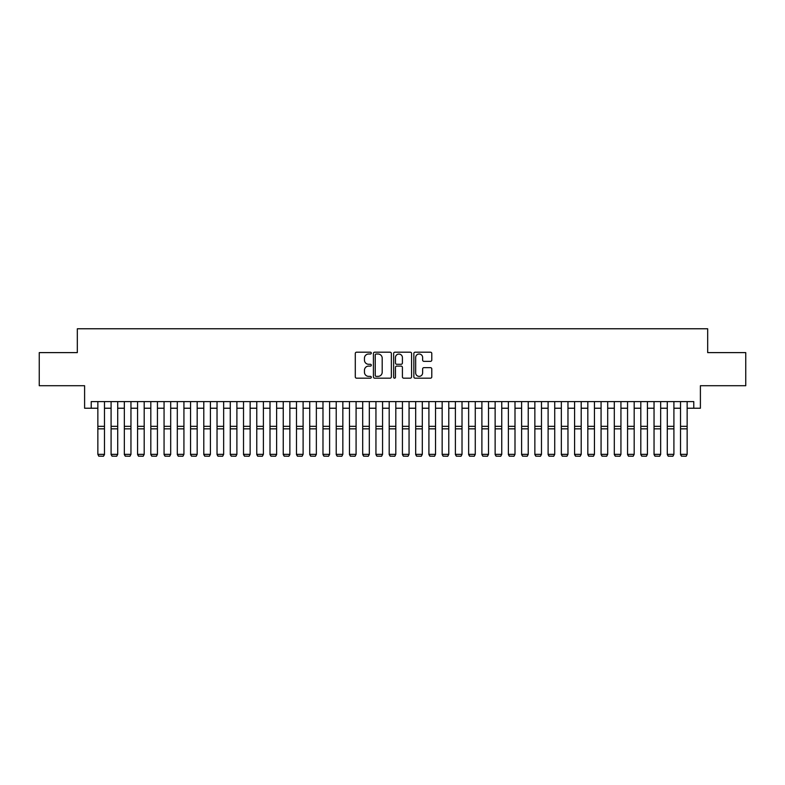 <?xml version="1.0" encoding="UTF-8"?>
<svg xmlns="http://www.w3.org/2000/svg" width="785" height="785" viewBox="0 0 785 785"><rect width="100%" height="100%" fill="white"/><g stroke="black" fill="none" stroke-linecap="round" stroke-linejoin="round"><path stroke-width="1.18" d="M371.315 353.103A0.913 0.913 0 0 0 370.402 352.19L356.596 352.19A1.295 1.295 0 0 0 355.291 353.495L355.291 376.888A1.295 1.295 0 0 0 356.596 378.184L370.402 378.184A0.913 0.913 0 0 0 371.315 377.281A0.913 0.913 0 0 0 370.402 376.368L368.616 376.368A4.16 4.16 0 0 1 364.456 372.208L364.456 370.255A4.16 4.16 0 0 1 368.616 366.104L370.402 366.104A0.913 0.913 0 0 0 371.315 365.192A0.913 0.913 0 0 0 370.402 364.279L368.616 364.279A4.16 4.16 0 0 1 364.456 360.119L364.456 358.166A4.16 4.16 0 0 1 368.616 354.015L370.402 354.015A0.913 0.913 0 0 0 371.315 353.103M430.484 361.355A1.295 1.295 0 0 0 431.789 360.06L431.789 353.495A1.295 1.295 0 0 0 430.484 352.19L415.147 352.19A1.295 1.295 0 0 0 413.852 353.495L413.852 376.888A1.295 1.295 0 0 0 415.147 378.184L430.484 378.184A1.295 1.295 0 0 0 431.789 376.888L431.789 368.96A1.295 1.295 0 0 0 430.484 367.655L423.92 367.655A1.295 1.295 0 0 0 422.624 368.96L422.624 372.895A3.474 3.474 0 0 1 419.151 376.368A3.474 3.474 0 0 1 415.667 372.895L415.667 357.489A3.474 3.474 0 0 1 419.151 354.015A3.474 3.474 0 0 1 422.624 357.489L422.624 360.06A1.295 1.295 0 0 0 423.92 361.355L430.484 361.355M91.227 408.229L91.227 401.606L693.773 401.606L693.773 408.229L700.397 408.229L700.397 385.72L745.75 385.72L745.75 352.612L707.678 352.612L707.678 328.768L77.322 328.768L77.322 352.612L39.25 352.612L39.25 385.72L84.603 385.72L84.603 408.229L97.85 408.229M391.362 353.495A1.295 1.295 0 0 0 390.066 352.19L374.72 352.19A1.295 1.295 0 0 0 373.424 353.495L373.424 376.888A1.295 1.295 0 0 0 374.72 378.184L390.066 378.184A1.295 1.295 0 0 0 391.362 376.888L391.362 353.495M394.933 352.19L410.28 352.19A1.295 1.295 0 0 1 411.575 353.495L411.575 376.888A1.295 1.295 0 0 1 410.28 378.184L403.716 378.184A1.295 1.295 0 0 1 402.411 376.888L402.411 367.4A1.295 1.295 0 0 0 401.115 366.104L396.759 366.104A1.295 1.295 0 0 0 395.454 367.4L395.454 377.281A0.913 0.913 0 0 1 394.551 378.184A0.913 0.913 0 0 1 393.638 377.281L393.638 353.495A1.295 1.295 0 0 1 394.933 352.19M104.474 408.229L111.087 408.229M117.711 408.229L124.334 408.229M130.958 408.229L137.581 408.229M144.195 408.229L150.818 408.229M157.442 408.229L164.065 408.229M170.688 408.229L177.302 408.229M183.925 408.229L190.549 408.229M197.172 408.229L203.796 408.229M210.409 408.229L217.033 408.229M223.656 408.229L230.28 408.229M236.893 408.229L243.517 408.229M250.14 408.229L256.764 408.229M263.387 408.229L270.001 408.229M276.624 408.229L283.248 408.229M289.871 408.229L296.495 408.229M303.108 408.229L309.732 408.229M316.355 408.229L322.978 408.229M329.602 408.229L336.215 408.229M342.839 408.229L349.462 408.229M356.086 408.229L362.699 408.229M369.323 408.229L375.946 408.229M382.57 408.229L389.193 408.229M395.807 408.229L402.43 408.229M409.054 408.229L415.677 408.229M422.301 408.229L428.914 408.229M435.538 408.229L442.161 408.229M448.784 408.229L455.398 408.229M462.022 408.229L468.645 408.229M475.268 408.229L481.892 408.229M488.505 408.229L495.129 408.229M501.752 408.229L508.376 408.229M514.999 408.229L521.613 408.229M528.236 408.229L534.86 408.229M541.483 408.229L548.107 408.229M554.72 408.229L561.344 408.229M567.967 408.229L574.591 408.229M581.204 408.229L587.828 408.229M594.451 408.229L601.074 408.229M607.698 408.229L614.312 408.229M620.935 408.229L627.558 408.229M634.182 408.229L640.805 408.229M647.419 408.229L654.042 408.229M660.666 408.229L667.289 408.229M673.913 408.229L680.526 408.229M687.15 408.229L693.773 408.229M376.152 354.015A0.913 0.913 0 0 0 375.24 354.918L375.24 375.456A0.913 0.913 0 0 0 376.152 376.368L378.036 376.368A4.16 4.16 0 0 0 382.197 372.208L382.197 358.166A4.16 4.16 0 0 0 378.036 354.015L376.152 354.015M402.411 357.558A3.474 3.474 0 0 0 398.937 354.074A3.474 3.474 0 0 0 395.454 357.558L395.454 362.984A1.295 1.295 0 0 0 396.759 364.279L401.115 364.279A1.295 1.295 0 0 0 402.411 362.984L402.411 357.558M104.474 401.606L104.474 454.584L103.473 456.232L98.841 456.134L103.473 456.232M98.841 456.232L97.85 454.348L104.474 454.348L103.473 456.134M97.85 401.606L97.85 454.348L98.841 456.134M111.087 454.584L112.088 456.232L111.087 454.348L117.711 454.348L116.72 456.232L112.088 456.134L116.72 456.232M124.334 454.584L125.325 456.232L124.334 454.348L130.958 454.348L129.967 456.232L125.325 456.134L129.967 456.232M137.581 454.584L138.572 456.232L137.581 454.348L144.195 454.348L143.204 456.232L138.572 456.134L143.204 456.232M150.818 454.584L151.809 456.232L150.818 454.348L157.442 454.348L156.45 456.232L151.809 456.134L156.45 456.232M117.711 401.606L117.711 454.348L116.72 456.134M111.087 401.606L111.087 454.348L112.088 456.134M130.958 401.606L130.958 454.348L129.967 456.134M124.334 401.606L124.334 454.348L125.325 456.134M144.195 401.606L144.195 454.348L143.204 456.134M137.581 401.606L137.581 454.348L138.572 456.134M157.442 401.606L157.442 454.348L156.45 456.134M150.818 401.606L150.818 454.348L151.809 456.134M164.065 454.584L165.056 456.232L164.065 454.348L170.688 454.348L169.688 456.232L165.056 456.134L169.688 456.232M170.688 401.606L170.688 454.348L169.688 456.134M164.065 401.606L164.065 454.348L165.056 456.134M177.302 454.584L178.303 456.232L177.302 454.348L183.925 454.348L182.934 456.232L178.303 456.134L182.934 456.232M183.925 401.606L183.925 454.348L182.934 456.134M177.302 401.606L177.302 454.348L178.303 456.134M190.549 454.584L191.54 456.232L190.549 454.348L197.172 454.348L196.181 456.232L191.54 456.134L196.181 456.232M197.172 401.606L197.172 454.348L196.181 456.134M190.549 401.606L190.549 454.348L191.54 456.134M203.796 454.584L204.787 456.232L203.796 454.348L210.409 454.348L209.418 456.232L204.787 456.134L209.418 456.232M210.409 401.606L210.409 454.348L209.418 456.134M203.796 401.606L203.796 454.348L204.787 456.134M217.033 454.584L218.024 456.232L217.033 454.348L223.656 454.348L222.665 456.232L218.024 456.134L222.665 456.232M223.656 401.606L223.656 454.348L222.665 456.134M217.033 401.606L217.033 454.348L218.024 456.134M230.28 454.584L231.271 456.232L230.28 454.348L236.893 454.348L235.902 456.232L231.271 456.134L235.902 456.232M236.893 401.606L236.893 454.348L235.902 456.134M230.28 401.606L230.28 454.348L231.271 456.134M243.517 454.584L244.508 456.232L243.517 454.348L250.14 454.348L249.149 456.232L244.508 456.134L249.149 456.232M250.14 401.606L250.14 454.348L249.149 456.134M243.517 401.606L243.517 454.348L244.508 456.134M256.764 454.584L257.755 456.232L256.764 454.348L263.387 454.348L262.386 456.232L257.755 456.134L262.386 456.232M263.387 401.606L263.387 454.348L262.386 456.134M256.764 401.606L256.764 454.348L257.755 456.134M276.624 401.606L276.624 454.584L275.633 456.232L271.002 456.134L275.633 456.232M270.001 454.584L271.002 456.232L270.001 454.348L276.624 454.348L275.633 456.134M270.001 401.606L270.001 454.348L271.002 456.134M289.871 401.606L289.871 454.584L288.88 456.232L284.239 456.134L288.88 456.232M283.248 454.584L284.239 456.232L283.248 454.348L289.871 454.348L288.88 456.134M283.248 401.606L283.248 454.348L284.239 456.134M296.495 454.584L297.486 456.232L296.495 454.348L303.108 454.348L302.117 456.232L297.486 456.134L302.117 456.232M303.108 401.606L303.108 454.348L302.117 456.134M296.495 401.606L296.495 454.348L297.486 456.134M309.732 454.584L310.723 456.232L309.732 454.348L316.355 454.348L315.364 456.232L310.723 456.134L315.364 456.232M316.355 401.606L316.355 454.348L315.364 456.134M309.732 401.606L309.732 454.348L310.723 456.134M322.978 454.584L323.969 456.232L322.978 454.348L329.602 454.348L328.601 456.232L323.969 456.134L328.601 456.232M329.602 401.606L329.602 454.348L328.601 456.134M322.978 401.606L322.978 454.348L323.969 456.134M336.215 454.584L337.216 456.232L336.215 454.348L342.839 454.348L341.848 456.232L337.216 456.134L341.848 456.232M342.839 401.606L342.839 454.348L341.848 456.134M336.215 401.606L336.215 454.348L337.216 456.134M349.462 454.584L350.453 456.232L349.462 454.348L356.086 454.348L355.085 456.232L350.453 456.134L355.085 456.232M356.086 401.606L356.086 454.348L355.085 456.134M349.462 401.606L349.462 454.348L350.453 456.134M362.699 454.584L363.7 456.232L362.699 454.348L369.323 454.348L368.332 456.232L363.7 456.134L368.332 456.232M369.323 401.606L369.323 454.348L368.332 456.134M362.699 401.606L362.699 454.348L363.7 456.134M375.946 454.584L376.937 456.232L375.946 454.348L382.57 454.348L381.579 456.232L376.937 456.134L381.579 456.232M382.57 401.606L382.57 454.348L381.579 456.134M375.946 401.606L375.946 454.348L376.937 456.134M389.193 454.584L390.184 456.232L389.193 454.348L395.807 454.348L394.816 456.232L390.184 456.134L394.816 456.232M395.807 401.606L395.807 454.348L394.816 456.134M389.193 401.606L389.193 454.348L390.184 456.134M402.43 454.584L403.421 456.232L402.43 454.348L409.054 454.348L408.063 456.232L403.421 456.134L408.063 456.232M415.677 454.584L416.668 456.232L415.677 454.348L422.301 454.348L421.3 456.232L416.668 456.134L421.3 456.232M428.914 454.584L429.915 456.232L428.914 454.348L435.538 454.348L434.547 456.232L429.915 456.134L434.547 456.232M409.054 401.606L409.054 454.348L408.063 456.134M402.43 401.606L402.43 454.348L403.421 456.134M422.301 401.606L422.301 454.348L421.3 456.134M415.677 401.606L415.677 454.348L416.668 456.134M435.538 401.606L435.538 454.348L434.547 456.134M428.914 401.606L428.914 454.348L429.915 456.134M442.161 454.584L443.152 456.232L442.161 454.348L448.784 454.348L447.784 456.232L443.152 456.134L447.784 456.232M448.784 401.606L448.784 454.348L447.784 456.134M442.161 401.606L442.161 454.348L443.152 456.134M455.398 454.584L456.399 456.232L455.398 454.348L462.022 454.348L461.03 456.232L456.399 456.134L461.03 456.232M462.022 401.606L462.022 454.348L461.03 456.134M455.398 401.606L455.398 454.348L456.399 456.134M468.645 454.584L469.636 456.232L468.645 454.348L475.268 454.348L474.277 456.232L469.636 456.134L474.277 456.232M475.268 401.606L475.268 454.348L474.277 456.134M468.645 401.606L468.645 454.348L469.636 456.134M481.892 454.584L482.883 456.232L481.892 454.348L488.505 454.348L487.514 456.232L482.883 456.134L487.514 456.232M488.505 401.606L488.505 454.348L487.514 456.134M481.892 401.606L481.892 454.348L482.883 456.134M495.129 454.584L496.12 456.232L495.129 454.348L501.752 454.348L500.761 456.232L496.12 456.134L500.761 456.232M508.376 454.584L509.367 456.232L508.376 454.348L514.999 454.348L513.998 456.232L509.367 456.134L513.998 456.232M521.613 454.584L522.614 456.232L521.613 454.348L528.236 454.348L527.245 456.232L522.614 456.134L527.245 456.232M501.752 401.606L501.752 454.348L500.761 456.134M495.129 401.606L495.129 454.348L496.12 456.134M514.999 401.606L514.999 454.348L513.998 456.134M508.376 401.606L508.376 454.348L509.367 456.134M528.236 401.606L528.236 454.348L527.245 456.134M521.613 401.606L521.613 454.348L522.614 456.134M534.86 454.584L535.851 456.232L534.86 454.348L541.483 454.348L540.492 456.232L535.851 456.134L540.492 456.232M541.483 401.606L541.483 454.348L540.492 456.134M534.86 401.606L534.86 454.348L535.851 456.134M548.107 454.584L549.098 456.232L548.107 454.348L554.72 454.348L553.729 456.232L549.098 456.134L553.729 456.232M554.72 401.606L554.72 454.348L553.729 456.134M548.107 401.606L548.107 454.348L549.098 456.134M561.344 454.584L562.335 456.232L561.344 454.348L567.967 454.348L566.976 456.232L562.335 456.134L566.976 456.232M567.967 401.606L567.967 454.348L566.976 456.134M561.344 401.606L561.344 454.348L562.335 456.134M574.591 454.584L575.582 456.232L574.591 454.348L581.204 454.348L580.213 456.232L575.582 456.134L580.213 456.232M581.204 401.606L581.204 454.348L580.213 456.134M574.591 401.606L574.591 454.348L575.582 456.134M587.828 454.584L588.819 456.232L587.828 454.348L594.451 454.348L593.46 456.232L588.819 456.134L593.46 456.232M594.451 401.606L594.451 454.348L593.46 456.134M587.828 401.606L587.828 454.348L588.819 456.134M601.074 454.584L602.066 456.232L601.074 454.348L607.698 454.348L606.697 456.232L602.066 456.134L606.697 456.232M607.698 401.606L607.698 454.348L606.697 456.134M601.074 401.606L601.074 454.348L602.066 456.134M614.312 454.584L615.312 456.232L614.312 454.348L620.935 454.348L619.944 456.232L615.312 456.134L619.944 456.232M620.935 401.606L620.935 454.348L619.944 456.134M614.312 401.606L614.312 454.348L615.312 456.134M627.558 454.584L628.549 456.232L627.558 454.348L634.182 454.348L633.191 456.232L628.549 456.134L633.191 456.232M634.182 401.606L634.182 454.348L633.191 456.134M627.558 401.606L627.558 454.348L628.549 456.134M640.805 454.584L641.796 456.232L640.805 454.348L647.419 454.348L646.428 456.232L641.796 456.134L646.428 456.232M647.419 401.606L647.419 454.348L646.428 456.134M640.805 401.606L640.805 454.348L641.796 456.134M654.042 454.584L655.033 456.232L654.042 454.348L660.666 454.348L659.675 456.232L655.033 456.134L659.675 456.232M660.666 401.606L660.666 454.348L659.675 456.134M654.042 401.606L654.042 454.348L655.033 456.134M667.289 454.584L668.28 456.232L667.289 454.348L673.913 454.348L672.912 456.232L668.28 456.134L672.912 456.232M673.913 401.606L673.913 454.348L672.912 456.134M667.289 401.606L667.289 454.348L668.28 456.134M680.526 454.584L681.527 456.232L680.526 454.348L687.15 454.348L686.159 456.232L681.527 456.134L686.159 456.232M687.15 401.606L687.15 454.348L686.159 456.134M680.526 401.606L680.526 454.348L681.527 456.134M104.474 426.324L97.85 426.324M104.474 428.836L97.85 428.836M117.711 426.324L111.087 426.324M117.711 428.836L111.087 428.836M130.958 426.324L124.334 426.324M130.958 428.836L124.334 428.836M144.195 426.324L137.581 426.324M144.195 428.836L137.581 428.836M157.442 426.324L150.818 426.324M157.442 428.836L150.818 428.836M170.688 426.324L164.065 426.324M170.688 428.836L164.065 428.836M183.925 426.324L177.302 426.324M183.925 428.836L177.302 428.836M197.172 426.324L190.549 426.324M197.172 428.836L190.549 428.836M210.409 426.324L203.796 426.324M210.409 428.836L203.796 428.836M223.656 426.324L217.033 426.324M223.656 428.836L217.033 428.836M236.893 426.324L230.28 426.324M236.893 428.836L230.28 428.836M250.14 426.324L243.517 426.324M250.14 428.836L243.517 428.836M263.387 426.324L256.764 426.324M263.387 428.836L256.764 428.836M276.624 426.324L270.001 426.324M276.624 428.836L270.001 428.836M289.871 426.324L283.248 426.324M289.871 428.836L283.248 428.836M303.108 426.324L296.495 426.324M303.108 428.836L296.495 428.836M316.355 426.324L309.732 426.324M316.355 428.836L309.732 428.836M329.602 426.324L322.978 426.324M329.602 428.836L322.978 428.836M342.839 426.324L336.215 426.324M342.839 428.836L336.215 428.836M356.086 426.324L349.462 426.324M356.086 428.836L349.462 428.836M369.323 426.324L362.699 426.324M369.323 428.836L362.699 428.836M382.57 426.324L375.946 426.324M382.57 428.836L375.946 428.836M395.807 426.324L389.193 426.324M395.807 428.836L389.193 428.836M409.054 426.324L402.43 426.324M409.054 428.836L402.43 428.836M422.301 426.324L415.677 426.324M422.301 428.836L415.677 428.836M435.538 426.324L428.914 426.324M435.538 428.836L428.914 428.836M448.784 426.324L442.161 426.324M448.784 428.836L442.161 428.836M462.022 426.324L455.398 426.324M462.022 428.836L455.398 428.836M475.268 426.324L468.645 426.324M475.268 428.836L468.645 428.836M488.505 426.324L481.892 426.324M488.505 428.836L481.892 428.836M501.752 426.324L495.129 426.324M501.752 428.836L495.129 428.836M514.999 426.324L508.376 426.324M514.999 428.836L508.376 428.836M528.236 426.324L521.613 426.324M528.236 428.836L521.613 428.836M541.483 426.324L534.86 426.324M541.483 428.836L534.86 428.836M554.72 426.324L548.107 426.324M554.72 428.836L548.107 428.836M567.967 426.324L561.344 426.324M567.967 428.836L561.344 428.836M581.204 426.324L574.591 426.324M581.204 428.836L574.591 428.836M594.451 426.324L587.828 426.324M594.451 428.836L587.828 428.836M607.698 426.324L601.074 426.324M607.698 428.836L601.074 428.836M620.935 426.324L614.312 426.324M620.935 428.836L614.312 428.836M634.182 426.324L627.558 426.324M634.182 428.836L627.558 428.836M647.419 426.324L640.805 426.324M647.419 428.836L640.805 428.836M660.666 426.324L654.042 426.324M660.666 428.836L654.042 428.836M673.913 426.324L667.289 426.324M673.913 428.836L667.289 428.836M687.15 426.324L680.526 426.324M687.15 428.836L680.526 428.836"/></g></svg>
